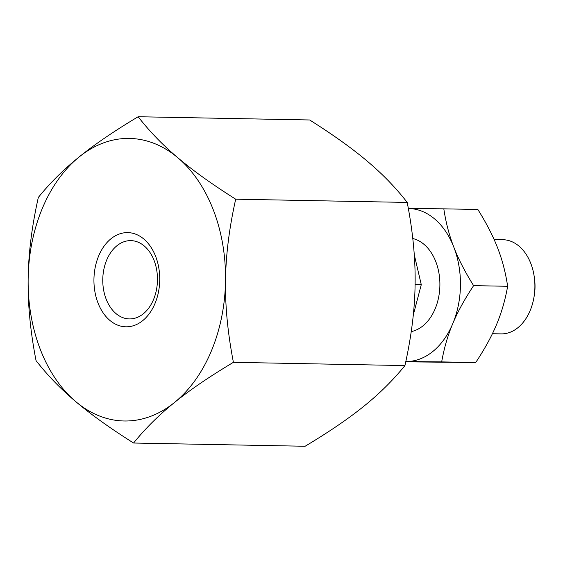 <?xml version="1.0" encoding="UTF-8"?>
<svg xmlns="http://www.w3.org/2000/svg" width="563" height="563" viewBox="0 0 563 563"><rect width="100%" height="100%" fill="white"/><g stroke="black" fill="none" stroke-linecap="round" stroke-linejoin="round"><path stroke-width="0.84" d="M116.921 245.749A39.15 27.348 -88.9 0 0 106.161 299.136A39.15 27.348 -88.9 0 0 129.377 318.918A39.15 27.348 -88.9 0 0 143.319 313.795A39.15 27.348 -88.9 0 0 154.072 260.409A39.15 27.348 -88.9 0 0 130.855 240.626A39.15 27.348 -88.9 0 0 116.921 245.749M110.96 238.775A47.102 32.893 91.1 0 1 155.655 256.418A47.102 32.893 91.1 0 1 142.713 320.643A47.102 32.893 91.1 0 1 98.018 303.007A47.102 32.893 91.1 0 1 110.96 238.775M235.693 199.189C212.16 184.326 192.891 170.526 177.894 157.795A141.299 98.687 91.1 0 1 213.286 209.83A141.299 98.687 91.1 0 1 225.524 280.585C225.812 255.391 229.197 228.254 235.693 199.189L407.211 202.427C412.89 231.724 415.515 258.973 415.1 284.167C414.811 309.368 411.419 336.498 404.931 365.57C393.157 380.116 379.525 393.621 364.043 406.085C348.694 418.548 329.045 431.941 305.104 446.262L133.579 443.025C145.353 428.471 158.984 414.966 174.467 402.503C189.815 390.039 209.464 376.647 233.406 362.326L404.931 365.57M36.039 360.573C47.405 375.211 60.649 388.892 75.78 401.63A141.299 98.687 91.1 0 1 40.381 349.595A141.299 98.687 91.1 0 1 28.15 278.833C27.735 304.027 30.36 331.276 36.039 360.573M233.406 362.326C227.734 333.029 225.101 305.786 225.524 280.585A141.299 98.687 91.1 0 1 174.467 402.503A141.299 98.687 91.1 0 1 75.78 401.63C90.784 414.361 110.045 428.161 133.579 443.025M138.153 116.738C114.212 131.059 94.563 144.452 79.207 156.915C63.725 169.379 50.093 182.884 38.326 197.43C31.831 226.502 28.439 253.631 28.15 278.833A141.299 98.687 91.1 0 1 79.207 156.915A141.299 98.687 91.1 0 1 177.894 157.795C162.763 145.057 149.512 131.369 138.153 116.738L309.671 119.975C333.205 134.838 352.473 148.639 367.47 161.37C382.601 174.108 395.852 187.789 407.211 202.427M494.11 239.535L502.886 239.704A47.102 32.893 91.1 0 1 534.287 277.116A47.102 32.893 91.1 0 1 533.893 297.686A47.102 32.893 91.1 0 1 517.869 327.722A47.102 32.893 91.1 0 1 501.105 333.887L492.393 333.718M533.893 297.686L534.203 295.962A39.178 27.362 -88.9 0 0 534.519 278.847L534.287 277.116M415.093 284.533L421.279 284.653L413.298 314.921M414.255 254.673L421.279 284.653M412.778 238.529A47.102 32.893 91.1 0 1 439.457 276.693A47.102 32.893 91.1 0 1 422.869 325.935A47.102 32.893 91.1 0 1 411.222 331.614M473.61 285.638C464.982 271.838 458.388 259.008 453.82 247.15A76.54 53.457 91.1 0 1 452.751 323.676A76.54 53.457 91.1 0 1 432.792 351.516A76.54 53.457 91.1 0 1 405.923 361.53A76.54 53.457 91.1 0 1 405.803 361.53L441.673 361.896C444.094 348.194 447.782 335.457 452.751 323.676C457.649 311.895 464.602 299.22 473.61 285.638L507.643 286.286C505.222 299.988 501.534 312.725 496.566 324.506C491.668 336.28 484.715 348.961 475.707 362.537L405.74 361.833M441.673 361.896L475.707 362.537M408.337 208.472A76.54 53.457 91.1 0 1 453.82 247.15C449.19 235.285 445.854 222.512 443.82 208.838L477.853 209.478C486.474 223.279 493.068 236.115 497.636 247.973C502.273 259.839 505.609 272.605 507.643 286.286M443.82 208.838L408.062 208.472"/></g></svg>
